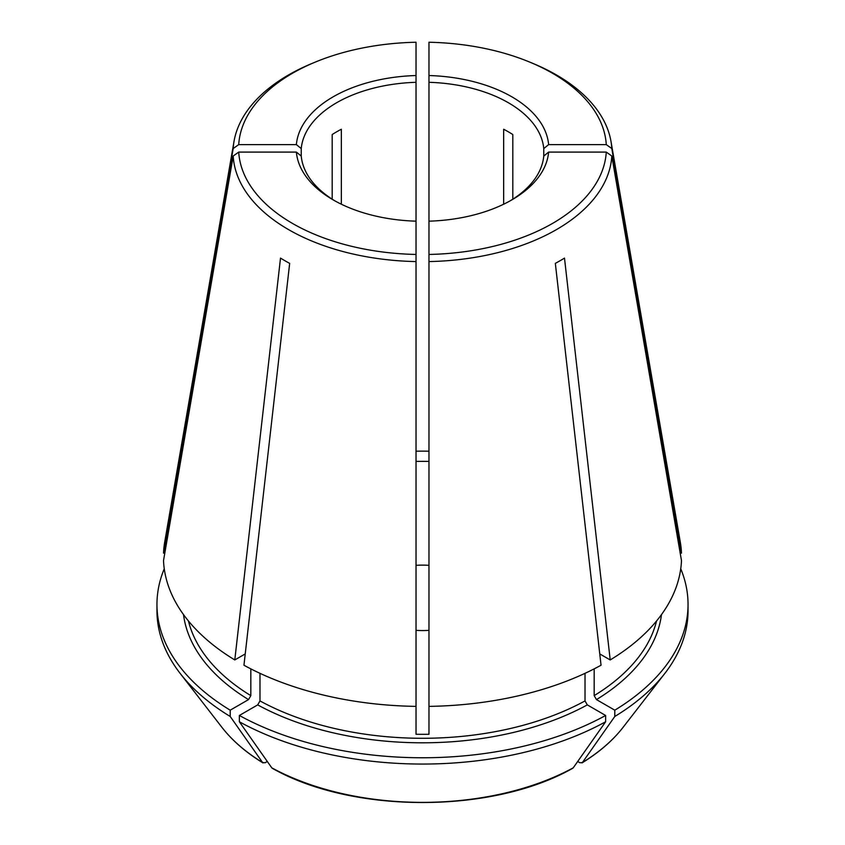<?xml version="1.0" encoding="UTF-8"?>
<svg xmlns="http://www.w3.org/2000/svg" width="845" height="845" viewBox="0 0 845 845"><rect width="100%" height="100%" fill="white"/><g stroke="black" fill="none" stroke-linecap="round" stroke-linejoin="round"><path stroke-width="1.27" d="M416.025 277.963L416.025 75.532A126.296 72.913 0 0 0 296.373 144.611L301.242 148.583A121.437 70.114 0 0 1 416.025 82.303L416.025 42.25A183.893 106.164 0 0 0 315.534 61.991A183.893 106.164 0 0 0 238.723 144.611L296.373 144.611M512.82 199.177L512.82 134.545A121.437 70.114 180 0 0 503.662 129.253L503.662 204.215M428.975 277.963L428.975 254.451A183.893 106.164 0 0 0 606.277 152.089L611.812 156.019L681.482 560.594A259.066 149.565 0 0 1 610.206 659.945L599.76 653.914M301.242 148.583L301.242 156.061L296.373 152.089L238.723 152.089L233.188 156.019L163.518 560.594A259.066 149.565 0 0 0 234.794 659.945L280.508 258.095A194.434 112.258 180 0 0 289.666 263.376L243.951 665.226A259.066 149.565 0 0 0 416.025 706.378L416.025 734.273A236.389 136.478 180 0 0 428.975 734.273L428.975 42.25A183.893 106.164 0 0 1 529.466 61.991L532.688 63.322A189.428 109.364 0 0 1 610.988 141.411L680.278 541.994A259.066 149.565 0 0 1 681.482 553.116L680.193 553.116M510.053 200.899A121.437 70.114 0 0 0 543.757 156.061L543.757 148.583A121.437 70.114 0 0 0 428.975 82.303L428.975 75.532A126.296 72.913 0 0 1 548.627 144.611L606.277 144.611L611.812 148.54L681.482 553.116M543.757 148.583L548.627 144.611M239.367 721.767A265.541 153.304 0 0 0 605.633 721.767A1527844.384 882105.608 60 0 1 573.237 767.82A219.742 126.866 180 0 1 271.763 767.82A1539369.18 888759.487 -60 0 1 239.367 721.767L239.367 715.472L257.693 704.888L259.985 700.917L259.985 673.338M585.015 673.338L585.015 700.917L587.307 704.888L605.633 715.472L605.633 721.767M239.367 715.472A265.541 153.304 0 0 0 605.633 715.472M271.763 767.82L272.248 768.263C352.492 813.936 492.508 813.936 572.752 768.263L573.237 767.82M164.257 568.759A265.541 153.304 0 0 0 156.959 604.45A265.541 153.304 0 0 0 230.21 710.18L248.536 699.597L250.828 695.636L250.828 668.87M267.305 761.482L265.087 762.76L262.605 762.539A1539369.18 888759.487 -60 0 1 230.21 716.476L230.21 710.18M156.959 604.45L156.959 610.745A265.541 153.304 0 0 0 180.101 673.338A265.541 153.304 0 0 0 230.21 716.476M416.025 461.412A236.389 136.478 180 0 1 428.975 461.412M656.554 620.98A236.389 136.478 180 0 1 594.172 695.636L596.464 699.597L614.79 710.18A265.541 153.304 0 0 0 688.041 604.45A265.541 153.304 0 0 0 680.743 568.759M623.103 727.302A219.742 126.866 180 0 1 582.395 762.539L581.973 762.94C599.063 752.451 612.773 740.579 623.103 727.302L664.899 673.338A265.541 153.304 0 0 1 614.79 716.476A1527844.384 882105.608 60 0 1 582.395 762.539L579.913 762.76L577.695 761.482M664.899 673.338A265.541 153.304 0 0 0 688.041 610.745L688.041 604.45M614.79 716.476L614.79 710.18M428.975 451.188A265.541 153.304 0 0 0 416.025 451.188M428.975 261.58A189.428 109.364 0 0 0 611.812 156.019M416.025 565.337A56.668 32.723 180 0 1 428.975 565.337M428.975 630.349A56.668 32.723 180 0 1 416.025 630.349M416.025 706.378L416.025 254.451A183.893 106.164 0 0 1 238.723 152.089M332.18 199.177L332.18 134.545A121.437 70.114 180 0 1 341.338 129.253L341.338 204.215M594.172 695.636L594.172 668.87M428.975 706.378A259.066 149.565 0 0 0 601.048 665.226L555.334 263.376A194.434 112.258 180 0 0 564.492 258.095L610.206 659.945M543.757 156.061L548.627 152.089L606.277 152.089M428.975 221.168A126.296 72.913 0 0 0 511.806 199.906A126.296 72.913 0 0 0 548.627 152.089M315.534 61.991L312.312 63.322A189.428 109.364 0 0 0 234.012 141.411A189.428 109.364 0 0 0 233.188 148.54L238.723 144.611M234.012 141.411L164.722 541.994A259.066 149.565 0 0 0 163.518 553.116L233.188 148.54M606.277 144.611A183.893 106.164 0 0 0 529.466 61.991M611.812 148.54A189.428 109.364 0 0 0 610.988 141.411M296.373 152.089A126.296 72.913 0 0 0 333.194 199.906A126.296 72.913 0 0 0 416.025 221.168M233.188 156.019A189.428 109.364 0 0 0 416.025 261.58M245.24 653.914L234.794 659.945M221.897 727.302A219.742 126.866 180 0 0 262.605 762.539L263.027 762.94C245.937 752.451 232.227 740.579 221.897 727.302L180.101 673.338M301.242 156.061A121.437 70.114 0 0 0 334.947 200.899M163.518 553.116L164.807 553.116M587.307 704.888A239.631 138.348 180 0 1 257.693 704.888M585.015 700.917A236.389 136.478 180 0 1 259.985 700.917M248.536 699.597A239.631 138.348 180 0 1 183.513 614.59M250.828 695.636A236.389 136.478 180 0 1 188.446 620.98M661.487 614.59A239.631 138.348 180 0 1 596.464 699.597"/></g></svg>
